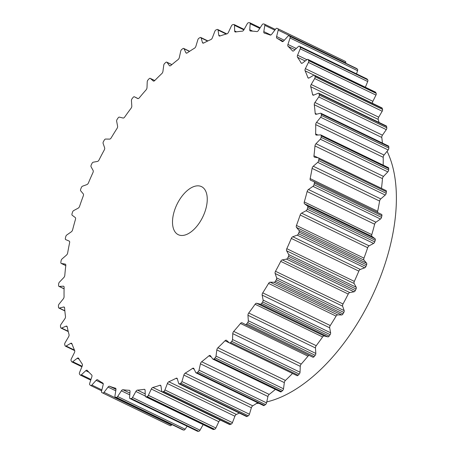 <?xml version="1.0" encoding="UTF-8"?>
<svg xmlns="http://www.w3.org/2000/svg" width="454" height="454" viewBox="0 0 454 454"><rect width="100%" height="100%" fill="white"/><g stroke="black" fill="none" stroke-linecap="round" stroke-linejoin="round"><path stroke-width="0.68" d="M387.08 151.296A151.25 81.351 115.8 0 1 367.002 306.558A151.25 81.351 115.8 0 1 266.759 401.909M177.684 202.961A26.69 14.358 115.8 0 1 201.514 186.634A26.69 14.358 115.8 0 1 202.075 218.351A26.69 14.358 115.8 0 1 178.246 234.678A26.69 14.358 115.8 0 1 177.684 202.961M171.89 424.558L171.527 425.035A1.782 0.959 115.8 0 1 170.233 425.676A202.098 108.699 115.8 0 1 169.387 425.273L101.878 392.585A202.098 108.699 115.8 0 0 102.723 392.982A1.782 0.959 -64.2 0 0 104.017 392.341L108.046 387.086A2.225 1.197 115.8 0 1 109.63 386.269A193.2 103.909 -64.2 0 0 115.395 388.181A2.225 1.197 115.8 0 1 115.509 388.221A2.225 1.197 115.8 0 1 115.952 389.708L114.936 395.962A1.782 0.959 -64.2 0 0 115.288 397.154A1.782 0.959 -64.2 0 0 115.407 397.193A202.098 108.699 115.8 0 0 116.343 397.386A1.782 0.959 -64.2 0 0 117.648 396.518L121.377 390.82A2.225 1.197 115.8 0 1 122.966 389.731A193.2 103.909 -64.2 0 0 129.271 390.287A2.225 1.197 115.8 0 1 129.543 390.355A2.225 1.197 115.8 0 1 130.014 391.581L129.589 397.573A1.782 0.959 -64.2 0 0 129.963 398.555A1.782 0.959 -64.2 0 0 130.213 398.606A202.098 108.699 115.8 0 0 131.229 398.589A1.782 0.959 -64.2 0 0 132.517 397.517L135.877 391.467A2.225 1.197 115.8 0 1 137.454 390.128A193.2 103.909 -64.2 0 0 144.185 389.322A2.225 1.197 115.8 0 1 144.627 389.373A2.225 1.197 115.8 0 1 145.11 390.361L145.269 395.984A1.782 0.959 -64.2 0 0 145.655 396.773A1.782 0.959 -64.2 0 0 146.04 396.807A202.098 108.699 115.8 0 0 147.113 396.58A1.782 0.959 -64.2 0 0 148.367 395.315L151.307 389.027A2.225 1.197 115.8 0 1 152.833 387.455A193.2 103.909 -64.2 0 0 159.882 385.293A2.225 1.197 115.8 0 1 160.506 385.304A2.225 1.197 115.8 0 1 160.966 386.065L161.715 391.223A1.782 0.959 -64.2 0 0 162.084 391.83A1.782 0.959 -64.2 0 0 162.617 391.825A202.098 108.699 115.8 0 0 163.729 391.388A1.782 0.959 -64.2 0 0 164.933 389.958L167.39 383.528A2.225 1.197 115.8 0 1 168.848 381.757A193.2 103.909 -64.2 0 0 176.09 378.284A2.225 1.197 115.8 0 1 176.901 378.21A2.225 1.197 115.8 0 1 177.315 378.767L178.643 383.375A1.782 0.959 -64.2 0 0 178.978 383.817A1.782 0.959 -64.2 0 0 179.659 383.738A202.098 108.699 115.8 0 0 180.788 383.102A1.782 0.959 -64.2 0 0 181.918 381.53L183.864 375.072A2.225 1.197 115.8 0 1 185.221 373.131A193.2 103.909 -64.2 0 0 192.536 368.404A2.225 1.197 115.8 0 1 193.535 368.217A2.225 1.197 115.8 0 1 193.886 368.591L195.765 372.569A1.782 0.959 -64.2 0 0 196.043 372.87A1.782 0.959 -64.2 0 0 196.877 372.694A202.098 108.699 115.8 0 0 198.012 371.866A1.782 0.959 -64.2 0 0 199.039 370.175L200.435 363.807A2.225 1.197 115.8 0 1 201.678 361.73A193.2 103.909 -64.2 0 0 208.936 355.822A2.225 1.197 115.8 0 1 210.123 355.493A2.225 1.197 115.8 0 1 210.384 355.715L212.784 358.995A1.782 0.959 -64.2 0 0 212.988 359.171A1.782 0.959 -64.2 0 0 213.976 358.876A202.098 108.699 115.8 0 0 215.088 357.877A1.782 0.959 -64.2 0 0 216.008 356.095L216.83 349.921A2.225 1.197 115.8 0 1 217.931 347.736A193.2 103.909 -64.2 0 0 225.008 340.761A2.225 1.197 115.8 0 1 226.381 340.256A2.225 1.197 115.8 0 1 226.529 340.352L229.412 342.884A1.782 0.959 -64.2 0 0 229.531 342.963A1.782 0.959 -64.2 0 0 230.666 342.52A202.098 108.699 115.8 0 0 231.739 341.363A1.782 0.959 -64.2 0 0 232.527 339.53L232.76 333.65A2.225 1.197 115.8 0 1 233.702 331.403A193.2 103.909 -64.2 0 0 240.484 323.469A2.225 1.197 115.8 0 1 242.033 322.766L245.364 324.508A1.782 0.959 -64.2 0 0 245.376 324.514A1.782 0.959 -64.2 0 0 246.653 323.912A202.098 108.699 115.8 0 0 247.674 322.612A1.782 0.959 -64.2 0 0 248.321 320.751L247.958 315.275A2.225 1.197 115.8 0 1 248.724 312.999A193.2 103.909 -64.2 0 0 255.091 304.248A2.225 1.197 115.8 0 1 256.68 303.278L260.363 304.18A1.782 0.959 -64.2 0 0 261.669 303.363A202.098 108.699 115.8 0 0 262.616 301.95A1.782 0.959 -64.2 0 0 263.11 300.094L262.162 295.106A2.225 1.197 115.8 0 1 262.741 292.847A193.2 103.909 -64.2 0 0 268.581 283.427A2.225 1.197 115.8 0 1 270.164 282.195L274.159 282.257A1.782 0.959 -64.2 0 0 275.459 281.225A202.098 108.699 115.8 0 0 276.316 279.726A1.782 0.959 -64.2 0 0 276.645 277.905L275.135 273.495A2.225 1.197 115.8 0 1 275.51 271.288A193.2 103.909 -64.2 0 0 280.725 261.362A2.225 1.197 115.8 0 1 282.274 259.892L286.514 259.109A1.782 0.959 -64.2 0 0 287.779 257.883A202.098 108.699 115.8 0 0 288.534 256.317A1.782 0.959 -64.2 0 0 288.699 254.569L286.644 250.812A2.225 1.197 115.8 0 1 286.815 248.69A193.2 103.909 -64.2 0 0 291.315 238.424A2.225 1.197 115.8 0 1 292.807 236.744L297.217 235.132A1.782 0.959 -64.2 0 0 298.431 233.731A202.098 108.699 115.8 0 0 299.067 232.125A1.782 0.959 -64.2 0 0 299.061 230.479L296.496 227.437A2.225 1.197 115.8 0 1 296.462 225.445A193.2 103.909 -64.2 0 0 300.168 215.014A2.225 1.197 115.8 0 1 301.575 213.147L306.081 210.735A1.782 0.959 -64.2 0 0 307.222 209.186A202.098 108.699 115.8 0 0 307.733 207.569A1.782 0.959 -64.2 0 0 307.557 206.048L304.526 203.778A2.225 1.197 115.8 0 1 304.282 201.945A193.2 103.909 -64.2 0 0 307.137 191.531A2.225 1.197 115.8 0 1 308.436 189.511L312.954 186.339A1.782 0.959 -64.2 0 0 314.009 184.664A202.098 108.699 115.8 0 0 314.378 183.064A1.782 0.959 -64.2 0 0 314.06 181.708A1.782 0.959 -64.2 0 0 314.037 181.696L310.593 180.238A2.225 1.197 115.8 0 1 310.564 180.221A2.225 1.197 115.8 0 1 310.15 178.592A193.2 103.909 -64.2 0 0 312.097 168.377A2.225 1.197 115.8 0 1 313.266 166.238L317.726 162.356A1.782 0.959 -64.2 0 0 318.668 160.591A202.098 108.699 115.8 0 0 318.895 159.031A1.782 0.959 -64.2 0 0 318.538 157.884A1.782 0.959 -64.2 0 0 318.39 157.839L314.594 157.215A2.225 1.197 115.8 0 1 314.418 157.158A2.225 1.197 115.8 0 1 313.958 155.79A193.2 103.909 -64.2 0 0 314.968 145.944A2.225 1.197 115.8 0 1 315.984 143.719L320.308 139.196A1.782 0.959 -64.2 0 0 321.126 137.369A202.098 108.699 115.8 0 0 321.205 135.882A1.782 0.959 -64.2 0 0 320.825 134.94A1.782 0.959 -64.2 0 0 320.547 134.889L316.466 135.11A2.225 1.197 115.8 0 1 316.12 135.042A2.225 1.197 115.8 0 1 315.638 133.924A193.2 103.909 -64.2 0 0 315.7 124.617A2.225 1.197 115.8 0 1 316.546 122.347L320.66 117.263A1.782 0.959 -64.2 0 0 321.336 115.407A202.098 108.699 115.8 0 0 321.267 114.016A1.782 0.959 -64.2 0 0 320.887 113.267A1.782 0.959 -64.2 0 0 320.473 113.233L316.166 114.294A2.225 1.197 115.8 0 1 315.644 114.255A2.225 1.197 115.8 0 1 315.172 113.375A193.2 103.909 -64.2 0 0 314.276 104.76A2.225 1.197 115.8 0 1 314.94 102.49L318.77 96.929A1.782 0.959 -64.2 0 0 319.298 95.068A202.098 108.699 115.8 0 0 319.083 93.802A1.782 0.959 -64.2 0 0 318.725 93.229A1.782 0.959 -64.2 0 0 318.158 93.246L313.708 95.13A2.225 1.197 115.8 0 1 313.005 95.153A2.225 1.197 115.8 0 1 312.562 94.483A193.2 103.909 -64.2 0 0 310.723 86.72A2.225 1.197 115.8 0 1 311.194 84.484L314.679 78.542A1.782 0.959 -64.2 0 0 315.048 76.715A202.098 108.699 115.8 0 0 314.69 75.585A1.782 0.959 -64.2 0 0 314.367 75.171A1.782 0.959 -64.2 0 0 313.652 75.268L309.134 77.94A2.225 1.197 115.8 0 1 308.238 78.054A2.225 1.197 115.8 0 1 307.852 77.589A193.2 103.909 -64.2 0 0 305.105 70.796A2.225 1.197 115.8 0 1 305.372 68.633L308.453 62.414A1.782 0.959 -64.2 0 0 308.652 60.649A202.098 108.699 115.8 0 0 308.158 59.678A1.782 0.959 -64.2 0 0 307.891 59.406A1.782 0.959 -64.2 0 0 307.023 59.605L302.517 63.021A2.225 1.197 115.8 0 1 301.433 63.265A2.225 1.197 115.8 0 1 301.121 62.964A193.2 103.909 -64.2 0 0 297.512 57.266A2.225 1.197 115.8 0 1 297.574 55.212L300.196 48.816A1.782 0.959 -64.2 0 0 300.225 47.148A202.098 108.699 115.8 0 0 299.6 46.353A1.782 0.959 -64.2 0 0 299.413 46.2A1.782 0.959 -64.2 0 0 298.397 46.524L293.971 50.627A2.225 1.197 115.8 0 1 292.699 51.03A2.225 1.197 115.8 0 1 292.489 50.871A193.2 103.909 -64.2 0 0 288.08 46.365A2.225 1.197 115.8 0 1 287.932 44.452L290.055 37.994A1.782 0.959 -64.2 0 0 289.913 36.445A202.098 108.699 115.8 0 0 289.17 35.843A1.782 0.959 -64.2 0 0 289.073 35.781A1.782 0.959 -64.2 0 0 287.91 36.252L283.648 40.974A2.225 1.197 115.8 0 1 282.189 41.564A2.225 1.197 115.8 0 1 282.099 41.507A193.2 103.909 -64.2 0 0 276.968 38.272A2.225 1.197 115.8 0 1 276.617 36.536L278.194 30.129A1.782 0.959 -64.2 0 0 277.888 28.727A202.098 108.699 115.8 0 0 277.042 28.324A1.782 0.959 -64.2 0 0 275.743 28.965L271.719 34.22A2.225 1.197 115.8 0 1 270.136 35.043A193.2 103.909 -64.2 0 0 264.37 33.131A2.225 1.197 115.8 0 1 264.256 33.085A2.225 1.197 115.8 0 1 263.814 31.598L264.83 25.345A1.782 0.959 -64.2 0 0 264.472 24.158A1.782 0.959 -64.2 0 0 264.353 24.119A202.098 108.699 115.8 0 0 263.416 23.926A1.782 0.959 -64.2 0 0 262.111 24.788L258.388 30.492A2.225 1.197 115.8 0 1 256.794 31.581A193.2 103.909 -64.2 0 0 250.489 31.02A2.225 1.197 115.8 0 1 250.216 30.957A2.225 1.197 115.8 0 1 249.745 29.726L250.177 23.739A1.782 0.959 -64.2 0 0 249.796 22.751A1.782 0.959 -64.2 0 0 249.547 22.7A202.098 108.699 115.8 0 0 248.537 22.717A1.782 0.959 -64.2 0 0 247.243 23.795L243.883 29.839A2.225 1.197 115.8 0 1 242.311 31.178A193.2 103.909 -64.2 0 0 235.575 31.99A2.225 1.197 115.8 0 1 235.132 31.933A2.225 1.197 115.8 0 1 234.656 30.951L234.491 25.328A1.782 0.959 -64.2 0 0 234.111 24.539A1.782 0.959 -64.2 0 0 233.719 24.499A202.098 108.699 115.8 0 0 232.652 24.732A1.782 0.959 -64.2 0 0 231.392 25.991L228.458 32.285A2.225 1.197 115.8 0 1 226.932 33.851A193.2 103.909 -64.2 0 0 219.884 36.014A2.225 1.197 115.8 0 1 219.259 36.008A2.225 1.197 115.8 0 1 218.8 35.247L218.045 30.083A1.782 0.959 -64.2 0 0 217.682 29.476A1.782 0.959 -64.2 0 0 217.143 29.482A202.098 108.699 115.8 0 0 216.036 29.924A1.782 0.959 -64.2 0 0 214.833 31.354L212.37 37.778A2.225 1.197 115.8 0 1 210.917 39.549A193.2 103.909 -64.2 0 0 203.67 43.028A2.225 1.197 115.8 0 1 202.859 43.096A2.225 1.197 115.8 0 1 202.444 42.545L201.122 37.932A1.782 0.959 -64.2 0 0 200.787 37.489A1.782 0.959 -64.2 0 0 200.101 37.569A202.098 108.699 115.8 0 0 198.971 38.204A1.782 0.959 -64.2 0 0 197.848 39.782L195.901 46.234A2.225 1.197 115.8 0 1 194.539 48.175A193.2 103.909 -64.2 0 0 187.224 52.908A2.225 1.197 115.8 0 1 186.225 53.095A2.225 1.197 115.8 0 1 185.879 52.721L184.001 48.737A1.782 0.959 -64.2 0 0 183.722 48.442A1.782 0.959 -64.2 0 0 182.883 48.618A202.098 108.699 115.8 0 0 181.753 49.441A1.782 0.959 -64.2 0 0 180.72 51.132L179.33 57.505A2.225 1.197 115.8 0 1 178.087 59.582A193.2 103.909 -64.2 0 0 170.829 65.49A2.225 1.197 115.8 0 1 169.637 65.819A2.225 1.197 115.8 0 1 169.382 65.597L166.981 62.312A1.782 0.959 -64.2 0 0 166.771 62.136A1.782 0.959 -64.2 0 0 165.784 62.436A202.098 108.699 115.8 0 0 164.671 63.435A1.782 0.959 -64.2 0 0 163.752 65.211L162.935 71.391A2.225 1.197 115.8 0 1 161.834 73.571A193.2 103.909 -64.2 0 0 154.752 80.551A2.225 1.197 115.8 0 1 153.378 81.056A2.225 1.197 115.8 0 1 153.231 80.954L150.353 78.428A1.782 0.959 -64.2 0 0 150.234 78.349A1.782 0.959 -64.2 0 0 149.099 78.786A202.098 108.699 115.8 0 0 148.021 79.944A1.782 0.959 -64.2 0 0 147.232 81.782L147 87.662A2.225 1.197 115.8 0 1 146.057 89.909A193.2 103.909 -64.2 0 0 139.282 97.843A2.225 1.197 115.8 0 1 137.727 98.546A2.225 1.197 115.8 0 1 137.71 98.535L134.401 96.804A1.782 0.959 -64.2 0 0 134.384 96.793A1.782 0.959 -64.2 0 0 133.113 97.4A202.098 108.699 115.8 0 0 132.091 98.694A1.782 0.959 -64.2 0 0 131.444 100.555L131.802 106.037A2.225 1.197 115.8 0 1 131.036 108.307A193.2 103.909 -64.2 0 0 124.674 117.058A2.225 1.197 115.8 0 1 123.085 118.034L119.396 117.126A1.782 0.959 -64.2 0 0 118.097 117.949A202.098 108.699 115.8 0 0 117.149 119.357A1.782 0.959 -64.2 0 0 116.655 121.212L117.597 126.201A2.225 1.197 115.8 0 1 117.018 128.465A193.2 103.909 -64.2 0 0 111.185 137.88A2.225 1.197 115.8 0 1 109.596 139.111L105.6 139.049A1.782 0.959 -64.2 0 0 104.307 140.082A202.098 108.699 115.8 0 0 103.45 141.586A1.782 0.959 -64.2 0 0 103.115 143.402L104.63 147.811A2.225 1.197 115.8 0 1 104.25 150.024A193.2 103.909 -64.2 0 0 99.04 159.95A2.225 1.197 115.8 0 1 97.485 161.42L93.246 162.197A1.782 0.959 -64.2 0 0 91.98 163.429A202.098 108.699 115.8 0 0 91.226 164.995A1.782 0.959 -64.2 0 0 91.067 166.743L93.121 170.5A2.225 1.197 115.8 0 1 92.945 172.616A193.2 103.909 -64.2 0 0 88.451 182.883A2.225 1.197 115.8 0 1 86.958 184.568L82.549 186.18A1.782 0.959 -64.2 0 0 81.334 187.576A202.098 108.699 115.8 0 0 80.693 189.182A1.782 0.959 -64.2 0 0 80.704 190.833L83.269 193.869A2.225 1.197 115.8 0 1 83.298 195.867A193.2 103.909 -64.2 0 0 79.592 206.292A2.225 1.197 115.8 0 1 78.184 208.159L73.684 210.577A1.782 0.959 -64.2 0 0 72.538 212.12A202.098 108.699 115.8 0 0 72.033 213.738A1.782 0.959 -64.2 0 0 72.209 215.264L75.239 217.528A2.225 1.197 115.8 0 1 75.478 219.367A193.2 103.909 -64.2 0 0 72.629 229.775A2.225 1.197 115.8 0 1 71.329 231.801L66.806 234.973A1.782 0.959 -64.2 0 0 65.756 236.642A202.098 108.699 115.8 0 0 65.382 238.242A1.782 0.959 -64.2 0 0 65.705 239.604A1.782 0.959 -64.2 0 0 65.728 239.616L69.167 241.074A2.225 1.197 115.8 0 1 69.201 241.085A2.225 1.197 115.8 0 1 69.615 242.72A193.2 103.909 -64.2 0 0 67.663 252.935A2.225 1.197 115.8 0 1 66.5 255.074L62.039 258.956A1.782 0.959 -64.2 0 0 61.097 260.721A202.098 108.699 115.8 0 0 60.864 262.276A1.782 0.959 -64.2 0 0 61.228 263.422A1.782 0.959 -64.2 0 0 61.369 263.468L65.166 264.092A2.225 1.197 115.8 0 1 65.348 264.149A2.225 1.197 115.8 0 1 65.807 265.522A193.2 103.909 -64.2 0 0 64.797 275.368A2.225 1.197 115.8 0 1 63.781 277.587L59.457 282.11A1.782 0.959 -64.2 0 0 58.64 283.937A202.098 108.699 115.8 0 0 58.555 285.424A1.782 0.959 -64.2 0 0 58.935 286.366A1.782 0.959 -64.2 0 0 59.213 286.423L63.299 286.202A2.225 1.197 115.8 0 1 63.645 286.264A2.225 1.197 115.8 0 1 64.122 287.388A193.2 103.909 -64.2 0 0 64.065 296.695A2.225 1.197 115.8 0 1 63.22 298.959L59.105 304.044A1.782 0.959 -64.2 0 0 58.43 305.905A202.098 108.699 115.8 0 0 58.492 307.296A1.782 0.959 -64.2 0 0 58.872 308.045A1.782 0.959 -64.2 0 0 59.292 308.073L63.594 307.017A2.225 1.197 115.8 0 1 64.116 307.057A2.225 1.197 115.8 0 1 64.593 307.937A193.2 103.909 -64.2 0 0 65.49 316.546A2.225 1.197 115.8 0 1 64.826 318.816L60.989 324.377A1.782 0.959 -64.2 0 0 60.467 326.239A202.098 108.699 115.8 0 0 60.677 327.51A1.782 0.959 -64.2 0 0 61.04 328.083A1.782 0.959 -64.2 0 0 61.608 328.066L66.051 326.182A2.225 1.197 115.8 0 1 66.761 326.159A2.225 1.197 115.8 0 1 67.203 326.823A193.2 103.909 -64.2 0 0 69.036 334.592A2.225 1.197 115.8 0 1 68.571 336.828L65.081 342.77A1.782 0.959 -64.2 0 0 64.718 344.597A202.098 108.699 115.8 0 0 65.075 345.727A1.782 0.959 -64.2 0 0 65.399 346.141A1.782 0.959 -64.2 0 0 66.114 346.044L70.631 343.372A2.225 1.197 115.8 0 1 71.522 343.252A2.225 1.197 115.8 0 1 71.914 343.723A193.2 103.909 -64.2 0 0 74.66 350.511A2.225 1.197 115.8 0 1 74.394 352.679L71.312 358.898A1.782 0.959 -64.2 0 0 71.113 360.663A202.098 108.699 115.8 0 0 71.607 361.634A1.782 0.959 -64.2 0 0 71.868 361.906A1.782 0.959 -64.2 0 0 72.736 361.707L77.248 358.291A2.225 1.197 115.8 0 1 78.332 358.041A2.225 1.197 115.8 0 1 78.644 358.342A193.2 103.909 -64.2 0 0 82.248 364.04A2.225 1.197 115.8 0 1 82.191 366.094L79.563 372.49A1.782 0.959 -64.2 0 0 79.541 374.164A202.098 108.699 115.8 0 0 80.159 374.953A1.782 0.959 -64.2 0 0 80.352 375.106A1.782 0.959 -64.2 0 0 81.368 374.783L85.789 370.68A2.225 1.197 115.8 0 1 87.066 370.277A2.225 1.197 115.8 0 1 87.276 370.441A193.2 103.909 -64.2 0 0 91.68 374.942A2.225 1.197 115.8 0 1 91.827 376.854L89.71 383.312A1.782 0.959 -64.2 0 0 89.852 384.861A202.098 108.699 115.8 0 0 90.59 385.463A1.782 0.959 -64.2 0 0 90.692 385.525A1.782 0.959 -64.2 0 0 91.856 385.054L96.117 380.339A2.225 1.197 115.8 0 1 97.57 379.748A2.225 1.197 115.8 0 1 97.661 379.799A193.2 103.909 -64.2 0 0 102.791 383.04A2.225 1.197 115.8 0 1 103.149 384.771L101.565 391.183A1.782 0.959 -64.2 0 0 101.878 392.585L169.387 425.273A1.782 0.959 115.8 0 1 169.382 425.273M345.392 61.415L277.888 28.727L345.392 61.415A1.782 0.959 115.8 0 1 345.704 62.817L345.619 63.163M356.469 68.435A1.782 0.959 115.8 0 1 356.577 68.475A1.782 0.959 115.8 0 1 356.679 68.537A202.098 108.699 115.8 0 1 357.417 69.139A1.782 0.959 115.8 0 1 357.559 70.688L356.521 73.854M299.413 46.2L366.923 78.894A1.782 0.959 115.8 0 1 367.11 79.047A202.098 108.699 115.8 0 1 367.734 79.836A1.782 0.959 115.8 0 1 367.706 81.51L365.356 87.23M307.891 59.406L375.401 92.094A1.782 0.959 115.8 0 1 375.668 92.366A202.098 108.699 115.8 0 1 376.156 93.337A1.782 0.959 115.8 0 1 375.963 95.102L372.876 101.321A2.225 1.197 -64.2 0 0 372.564 103.353M314.367 75.171L381.871 107.859A1.782 0.959 115.8 0 1 382.194 108.273A202.098 108.699 115.8 0 1 382.552 109.403A1.782 0.959 115.8 0 1 382.189 111.23L378.698 117.172A2.225 1.197 -64.2 0 0 378.233 119.408A193.2 103.909 115.8 0 1 379.005 122.415M318.725 93.229L386.229 125.917A1.782 0.959 115.8 0 1 386.592 126.49A202.098 108.699 115.8 0 1 386.802 127.761A1.782 0.959 115.8 0 1 386.28 129.623L382.444 135.184A2.225 1.197 -64.2 0 0 381.78 137.454A193.2 103.909 115.8 0 1 382.416 143.061M320.887 113.267L388.397 145.955A1.782 0.959 115.8 0 1 388.777 146.704A202.098 108.699 115.8 0 1 388.845 148.095A1.782 0.959 115.8 0 1 388.164 149.956L384.05 155.041A2.225 1.197 -64.2 0 0 383.204 157.305A193.2 103.909 115.8 0 1 383.182 165.137M320.825 134.94L388.335 167.634A1.782 0.959 115.8 0 1 388.715 168.576A202.098 108.699 115.8 0 1 388.63 170.063A1.782 0.959 115.8 0 1 387.818 171.89L383.494 176.413A2.225 1.197 -64.2 0 0 382.478 178.632A193.2 103.909 115.8 0 1 381.479 188.365M385.9 190.532A1.782 0.959 115.8 0 1 386.042 190.578A1.782 0.959 115.8 0 1 386.405 191.724A202.098 108.699 115.8 0 1 386.172 193.279A1.782 0.959 115.8 0 1 385.23 195.044L380.77 198.926A2.225 1.197 -64.2 0 0 379.606 201.065A193.2 103.909 115.8 0 1 377.654 211.28A2.225 1.197 -64.2 0 0 377.722 212.534M314.083 181.719L381.542 214.384A1.782 0.959 115.8 0 1 381.564 214.396A1.782 0.959 115.8 0 1 381.888 215.758A202.098 108.699 115.8 0 1 381.513 217.358A1.782 0.959 115.8 0 1 380.463 219.027L375.94 222.199A2.225 1.197 -64.2 0 0 374.646 224.225A193.2 103.909 115.8 0 1 371.792 234.633A2.225 1.197 -64.2 0 0 372.036 236.472L375.061 238.736A1.782 0.959 115.8 0 1 375.237 240.262A202.098 108.699 115.8 0 1 374.732 241.88A1.782 0.959 115.8 0 1 373.585 243.423L369.085 245.841A2.225 1.197 -64.2 0 0 367.678 247.708A193.2 103.909 115.8 0 1 363.972 258.133A2.225 1.197 -64.2 0 0 364.006 260.131L366.571 263.167A1.782 0.959 115.8 0 1 366.577 264.818A202.098 108.699 115.8 0 1 365.941 266.424A1.782 0.959 115.8 0 1 364.721 267.82L360.317 269.432A2.225 1.197 -64.2 0 0 358.825 271.117A193.2 103.909 115.8 0 1 354.324 281.384A2.225 1.197 -64.2 0 0 354.148 283.5L356.208 287.257A1.782 0.959 115.8 0 1 356.044 289.005A202.098 108.699 115.8 0 1 355.289 290.571A1.782 0.959 115.8 0 1 354.024 291.803L349.784 292.58A2.225 1.197 -64.2 0 0 348.229 294.05A193.2 103.909 115.8 0 1 343.02 303.976A2.225 1.197 -64.2 0 0 342.639 306.189L344.155 310.598A1.782 0.959 115.8 0 1 343.82 312.414A202.098 108.699 115.8 0 1 342.963 313.918A1.782 0.959 115.8 0 1 341.669 314.951L337.674 314.889A2.225 1.197 -64.2 0 0 336.085 316.12A193.2 103.909 115.8 0 1 330.251 325.535A2.225 1.197 -64.2 0 0 329.672 327.799L330.614 332.788A1.782 0.959 115.8 0 1 330.12 334.643A202.098 108.699 115.8 0 1 329.178 336.051A1.782 0.959 115.8 0 1 327.873 336.874L324.19 335.966A2.225 1.197 -64.2 0 0 322.595 336.942A193.2 103.909 115.8 0 1 316.234 345.693A2.225 1.197 -64.2 0 0 315.468 347.963L315.825 353.445A1.782 0.959 115.8 0 1 315.178 355.306A202.098 108.699 115.8 0 1 314.157 356.6A1.782 0.959 115.8 0 1 312.885 357.207A1.782 0.959 115.8 0 1 312.868 357.196L245.393 324.519L312.885 357.207M309.146 355.397A2.225 1.197 -64.2 0 0 307.988 356.157A193.2 103.909 115.8 0 1 301.212 364.091A2.225 1.197 -64.2 0 0 300.27 366.338L300.037 372.218A1.782 0.959 115.8 0 1 299.248 374.056A202.098 108.699 115.8 0 1 298.17 375.214A1.782 0.959 115.8 0 1 297.035 375.651A1.782 0.959 115.8 0 1 296.916 375.571M292.507 373.46A193.2 103.909 115.8 0 1 285.435 380.429A2.225 1.197 -64.2 0 0 284.335 382.609L283.517 388.789A1.782 0.959 115.8 0 1 282.598 390.565A202.098 108.699 115.8 0 1 281.486 391.564A1.782 0.959 115.8 0 1 280.498 391.864L212.988 359.171M275.402 389.396A193.2 103.909 115.8 0 1 269.188 394.418A2.225 1.197 -64.2 0 0 267.945 396.495L266.549 402.868A1.782 0.959 115.8 0 1 265.516 404.559A202.098 108.699 115.8 0 1 264.387 405.382A1.782 0.959 115.8 0 1 263.547 405.558L196.043 372.87M257.651 402.704A193.2 103.909 115.8 0 1 252.73 405.825A2.225 1.197 -64.2 0 0 251.368 407.766L249.428 414.218A1.782 0.959 115.8 0 1 248.298 415.796A202.098 108.699 115.8 0 1 247.169 416.431A1.782 0.959 115.8 0 1 246.482 416.511L178.978 383.817M239.377 413.066A193.2 103.909 115.8 0 1 236.358 414.451A2.225 1.197 -64.2 0 0 234.9 416.222L232.437 422.646A1.782 0.959 115.8 0 1 231.234 424.076A202.098 108.699 115.8 0 1 230.127 424.518A1.782 0.959 115.8 0 1 229.588 424.524L162.084 391.83M220.479 420.109A193.2 103.909 115.8 0 1 220.343 420.149A2.225 1.197 -64.2 0 0 218.811 421.715L215.877 428.009A1.782 0.959 115.8 0 1 214.617 429.268A202.098 108.699 115.8 0 1 213.55 429.501A1.782 0.959 115.8 0 1 213.159 429.461L145.655 396.773M203.137 424.609L200.027 430.205A1.782 0.959 115.8 0 1 198.733 431.283A202.098 108.699 115.8 0 1 197.723 431.3A1.782 0.959 115.8 0 1 197.473 431.249L129.963 398.555M187.105 426.227L185.158 429.212A1.782 0.959 115.8 0 1 183.853 430.074A202.098 108.699 115.8 0 1 182.917 429.881A1.782 0.959 115.8 0 1 182.797 429.842A1.782 0.959 115.8 0 1 182.69 429.773M258.842 403.277A151.25 81.351 115.8 0 1 256.436 403.493M65.166 264.092L65.507 264.256M61.369 263.468L65.796 265.613M63.299 286.202L63.912 286.497M59.213 286.423L64.088 288.778M63.594 307.017L64.474 307.443M59.292 308.073L64.837 310.757M66.051 326.182L67.181 326.727M61.608 328.066L68.185 331.25M70.631 343.372L72.033 344.053M66.114 346.044L74.473 350.091M77.248 358.291L79.149 359.21M72.736 361.707L82.123 366.253M85.789 370.68L88.865 372.172M81.368 374.783L90.982 379.442M96.117 380.339L103.217 383.778M91.856 385.054L101.883 389.912M102.723 392.982L170.233 425.676M115.407 397.193L182.917 429.881M109.63 386.269L115.986 389.345M108.046 387.086L115.77 390.826M104.017 392.341L171.527 425.035M116.343 397.386L183.853 430.074M130.213 398.606L197.723 431.3M129.271 390.287L129.765 390.525M122.966 389.731L129.906 393.09M121.377 390.82L129.782 394.889M117.648 396.518L185.158 429.212M131.229 398.589L198.733 431.283M146.04 396.807L213.55 429.501M144.185 389.322L144.945 389.691M137.454 390.128L145.206 393.885M135.877 391.467L145.269 396.019M132.517 397.517L200.027 430.205M147.113 396.58L214.617 429.268M162.617 391.825L230.127 424.518M159.882 385.293L160.898 385.786M152.833 387.455L220.343 420.149M151.307 389.027L218.811 421.715M148.367 395.315L215.877 428.009M163.729 391.388L231.234 424.076M179.659 383.738L247.169 416.431M176.09 378.284L177.355 378.897M168.848 381.757L236.358 414.451M167.39 383.528L234.9 416.222M164.933 389.958L232.437 422.646M180.788 383.102L248.298 415.796M196.877 372.694L264.387 405.382M192.536 368.404L194.17 369.193M185.221 373.131L252.73 405.825M183.864 375.072L251.368 407.766M181.918 381.53L249.428 414.218M198.012 371.866L265.516 404.559M213.976 358.876L281.486 391.564M208.936 355.822L211.303 356.969M201.678 361.73L269.188 394.418M200.435 363.807L267.945 396.495M199.039 370.175L266.549 402.868M215.088 357.877L282.598 390.565M230.666 342.52L298.17 375.214M225.008 340.761L229.435 342.901M217.931 347.736L285.435 380.429M216.83 349.921L284.335 382.609M216.008 356.095L283.517 388.789M231.739 341.363L299.248 374.056M246.653 323.912L314.157 356.6M240.484 323.469L307.988 356.157M233.702 331.403L301.212 364.091M232.76 333.65L300.27 366.338M232.527 339.53L300.037 372.218M247.674 322.612L315.178 355.306M261.669 303.363L329.178 336.051M260.363 304.18L327.873 336.874M256.68 303.278L324.19 335.966M255.091 304.248L322.595 336.942M248.724 312.999L316.234 345.693M247.958 315.275L315.468 347.963M248.321 320.751L315.825 353.445M262.616 301.95L330.12 334.643M275.459 281.225L342.963 313.918M274.159 282.257L341.669 314.951M270.164 282.195L337.674 314.889M268.581 283.427L336.085 316.12M262.741 292.847L330.251 325.535M262.162 295.106L329.672 327.799M263.11 300.094L330.614 332.788M276.316 279.726L343.82 312.414M287.779 257.883L355.289 290.571M286.514 259.109L354.024 291.803M282.274 259.892L349.784 292.58M280.725 261.362L348.229 294.05M275.51 271.288L343.02 303.976M275.135 273.495L342.639 306.189M276.645 277.905L344.155 310.598M288.534 256.317L356.044 289.005M298.431 233.731L365.941 266.424M297.217 235.132L364.721 267.82M292.807 236.744L360.317 269.432M291.315 238.424L358.825 271.117M286.815 248.69L354.324 281.384M286.644 250.812L354.148 283.5M288.699 254.569L356.208 287.257M299.067 232.125L366.577 264.818M307.222 209.186L374.732 241.88M306.081 210.735L373.585 243.423M301.575 213.147L369.085 245.841M300.168 215.014L367.678 247.708M296.462 225.445L363.972 258.133M296.496 227.437L364.006 260.131M299.061 230.479L366.571 263.167M307.733 207.569L375.237 240.262M314.009 184.664L381.513 217.358M312.954 186.339L380.463 219.027M308.436 189.511L375.94 222.199M307.137 191.531L374.646 224.225M304.282 201.945L371.792 234.633M304.526 203.778L372.036 236.472M307.557 206.048L375.061 238.736M314.378 183.064L381.888 215.758M318.668 160.591L386.172 193.279M317.726 162.356L385.23 195.044M313.266 166.238L380.77 198.926M312.097 168.377L379.606 201.065M310.15 178.592L377.654 211.28M318.895 159.031L386.405 191.724M321.126 137.369L388.63 170.063M320.308 139.196L387.818 171.89M315.984 143.719L383.494 176.413M314.968 145.944L382.478 178.632M313.958 155.79L318.095 157.793M321.205 135.882L388.715 168.576M321.336 115.407L388.845 148.095M320.66 117.263L388.164 149.956M316.546 122.347L384.05 155.041M315.7 124.617L383.204 157.305M315.638 133.924L317.925 135.031M321.267 114.016L388.777 146.704M319.298 95.068L386.802 127.761M318.77 96.929L386.28 129.623M314.94 102.49L382.444 135.184M314.276 104.76L381.78 137.454M315.172 113.375L316.767 114.147M319.083 93.802L386.592 126.49M315.048 76.715L382.552 109.403M314.679 78.542L382.189 111.23M311.194 84.484L378.698 117.172M310.723 86.72L378.233 119.408M312.562 94.483L313.805 95.09M314.69 75.585L382.194 108.273M308.652 60.649L376.156 93.337M308.453 62.414L375.963 95.102M305.372 68.633L372.876 101.321M305.105 70.796L314.037 75.126M307.852 77.589L308.851 78.071M308.158 59.678L375.668 92.366M300.225 47.148L367.734 79.836M300.196 48.816L367.706 81.51M297.574 55.212L306.876 59.718M297.512 57.266L305.196 60.989M301.121 62.964L301.859 63.322M299.6 46.353L367.11 79.047M289.913 36.445L357.417 69.139M290.055 37.994L357.559 70.688M287.932 44.452L296.275 48.493M288.08 46.365L294.969 49.702M292.489 50.871L292.961 51.098M289.17 35.843L356.679 68.537M278.194 30.129L345.704 62.817M276.617 36.536L284.295 40.258M276.968 38.272L283.268 41.32M264.83 25.345L274.812 30.18M263.814 31.598L270.811 34.992M250.177 23.739L259.767 28.381M249.745 29.726L252.674 31.144M234.491 25.328L243.872 29.868M234.656 30.951L236.5 31.842M218.045 30.083L226.223 34.044M218.8 35.247L220.173 35.911M201.122 37.932L207.603 41.076M202.444 42.545L203.551 43.079M184.001 48.737L189.477 51.393M185.879 52.721L186.736 53.135M166.981 62.312L171.811 64.655M169.382 65.597L169.972 65.887M150.353 78.428L154.746 80.557M153.231 80.954L153.548 81.107M134.401 96.804L138.124 98.603L134.384 96.793M61.228 263.422L65.79 265.635M58.935 286.366L64.088 288.863M58.872 308.045L64.854 310.939M61.04 328.083L68.265 331.585M65.399 346.141L74.711 350.647M71.868 361.906L81.913 366.77M80.352 375.106L90.749 380.146M90.692 385.525L101.651 390.837M115.288 397.154L182.797 429.842M229.531 342.963L297.035 375.651M314.06 181.708L381.564 214.396M318.538 157.884L386.042 190.578M289.073 35.781L356.577 68.475M264.472 24.158L275.385 29.442M249.796 22.751L260.165 27.773M234.111 24.539L244.133 29.391M217.682 29.476L226.79 33.891M200.787 37.489L207.892 40.934M183.722 48.442L189.624 51.296M166.771 62.136L171.867 64.604M150.234 78.349L154.763 80.54"/></g></svg>
